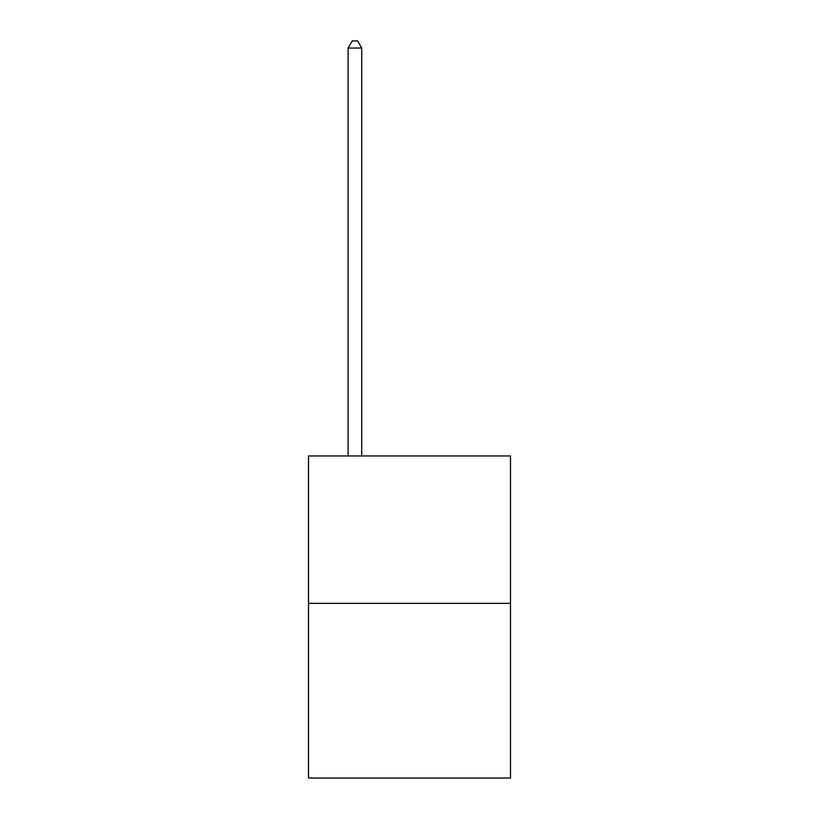 <?xml version="1.0" encoding="UTF-8"?>
<svg xmlns="http://www.w3.org/2000/svg" width="819" height="819" viewBox="0 0 819 819"><rect width="100%" height="100%" fill="white"/><g stroke="black" fill="none" stroke-linecap="round" stroke-linejoin="round"><path stroke-width="1.23" d="M510.493 603.357L510.493 455.958L308.507 455.958L308.507 778.05L510.493 778.05L510.493 603.357L308.507 603.357M361.732 455.958L361.732 48.045L348.085 48.045L348.085 455.958M348.085 48.045L352.18 40.95L357.637 40.95L361.732 48.045"/></g></svg>
